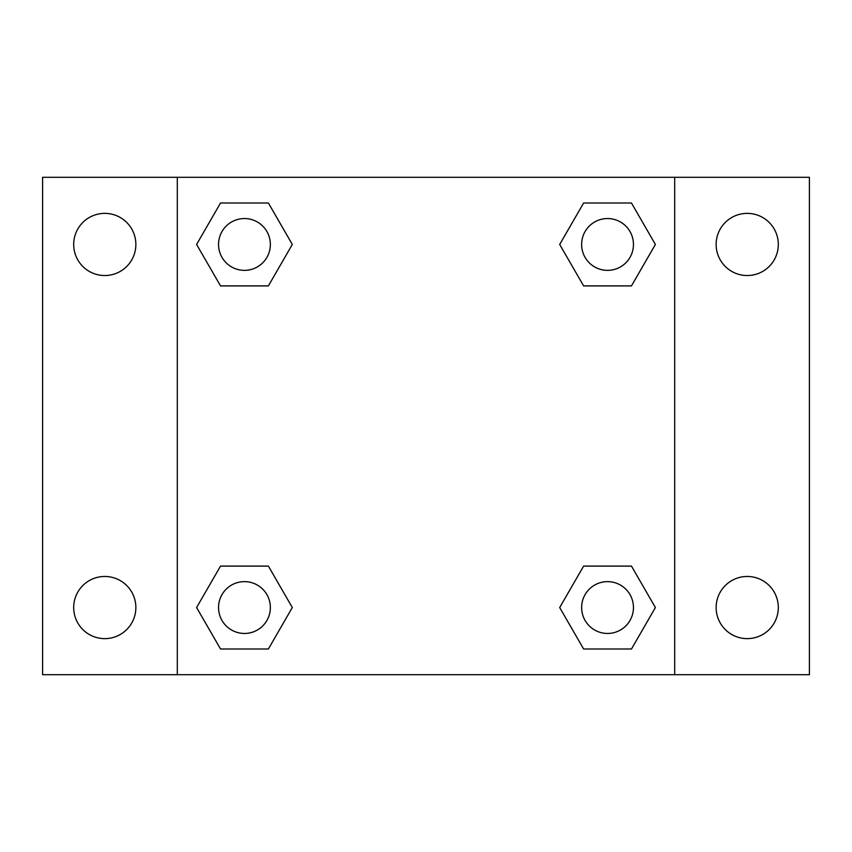 <?xml version="1.0" encoding="UTF-8"?>
<svg xmlns="http://www.w3.org/2000/svg" width="852" height="852" viewBox="0 0 852 852"><rect width="100%" height="100%" fill="white"/><g stroke="black" fill="none" stroke-linecap="round" stroke-linejoin="round"><path stroke-width="1.28" d="M42.6 177.312L809.4 177.312L809.4 674.688L42.6 674.688L42.6 177.312M747.225 213.373A31.087 31.087 0 0 1 778.313 244.46A31.087 31.087 0 0 1 747.225 275.537A31.087 31.087 0 0 1 716.138 244.46A31.087 31.087 0 0 1 747.225 213.373M747.225 576.463A31.087 31.087 0 0 1 778.313 607.54A31.087 31.087 0 0 1 747.225 638.627A31.087 31.087 0 0 1 716.138 607.54A31.087 31.087 0 0 1 747.225 576.463M104.775 576.463A31.087 31.087 0 0 1 135.862 607.54A31.087 31.087 0 0 1 104.775 638.627A31.087 31.087 0 0 1 73.687 607.54A31.087 31.087 0 0 1 104.775 576.463M104.775 213.373A31.087 31.087 0 0 1 135.862 244.46A31.087 31.087 0 0 1 104.775 275.537A31.087 31.087 0 0 1 73.687 244.46A31.087 31.087 0 0 1 104.775 213.373M220.53 566.101L268.391 566.101L292.311 607.54L268.38 648.99L220.53 648.99L196.599 607.54L220.53 566.101L268.391 566.101L220.53 566.101M583.609 203.01L631.47 203.01L655.401 244.46L631.47 285.899L583.609 285.899L559.689 244.46L583.62 203.01L631.47 203.01L583.609 203.01M177.312 674.688L177.312 177.312M674.688 177.312L674.688 674.688M220.53 203.01L268.391 203.01L292.311 244.46L268.38 285.899L220.53 285.899L196.599 244.46L220.53 203.01L268.391 203.01L220.53 203.01M583.609 566.101L631.47 566.101L655.401 607.54L631.47 648.99L583.609 648.99L559.689 607.54L583.62 566.101L631.47 566.101L583.609 566.101M631.47 648.99L583.609 648.99L631.47 648.99M633.451 607.54A25.901 25.901 0 0 0 594.589 585.111A25.901 25.901 0 0 0 594.589 629.979A25.901 25.901 0 0 0 633.451 607.54M268.391 648.99L220.53 648.99L268.391 648.99M270.361 607.54A25.901 25.901 0 0 0 231.499 585.111A25.901 25.901 0 0 0 231.499 629.979A25.901 25.901 0 0 0 270.361 607.54M631.47 285.899L583.609 285.899L631.47 285.899M633.451 244.46A25.901 25.901 0 0 0 594.589 222.021A25.901 25.901 0 0 0 594.589 266.889A25.901 25.901 0 0 0 633.451 244.46M268.391 285.899L220.53 285.899L268.391 285.899M270.361 244.46A25.901 25.901 0 0 0 231.499 222.021A25.901 25.901 0 0 0 231.499 266.889A25.901 25.901 0 0 0 270.361 244.46"/></g></svg>

